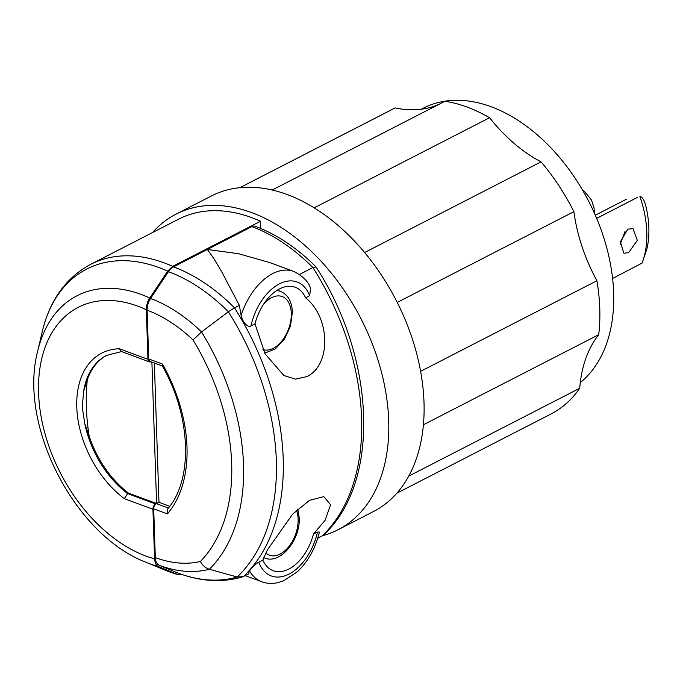 <?xml version="1.0" encoding="UTF-8"?>
<svg xmlns="http://www.w3.org/2000/svg" width="683" height="683" viewBox="0 0 683 683"><rect width="100%" height="100%" fill="white"/><g stroke="black" fill="none" stroke-linecap="round" stroke-linejoin="round"><path stroke-width="1.02" d="M181.977 574.514L178.263 574.745L158.687 566.659C156.424 565.942 155.05 563.33 154.58 558.822L152.932 509.236L124.383 498.684A87.706 57.731 62.8 0 1 76.778 407.051A87.706 57.731 62.8 0 1 119.414 348.774L121.19 351.438L149.329 361.836A4.226 2.587 110.3 0 0 150.815 361.717M262.827 560.12A41.432 25.339 110.3 0 0 270.758 569.537A41.432 25.339 110.3 0 0 313.429 534.123L325.134 520.241L330.572 504.686L323.827 496.652L309.433 500.357L292.563 514.214L267.446 549.875L262.827 560.12L258.772 562.203A47.025 28.754 110.3 0 0 289.029 574.079A47.025 28.754 110.3 0 0 317.484 532.04L313.429 534.123M251.933 217.706A171.74 113.054 -117.2 0 0 178.57 219.175L90.728 264.304C65.918 277.742 49.748 300.238 42.226 331.776A169.341 111.474 -117.2 0 1 159.079 267.608A169.341 111.474 -117.2 0 1 167.668 271.134L172.688 266.361L260.53 221.232A171.74 113.054 -117.2 0 0 251.933 217.706M627.822 229.121L620.352 241.902L623.878 253.273L628.599 252.667L637.341 240.356L632.979 228.677L627.822 229.121M107.018 355.177A83.471 54.947 -117.2 0 0 87.296 379.799A198.224 130.487 62.8 0 0 86.374 407.264A198.224 130.487 62.8 0 0 89.157 436.087A83.471 54.947 -117.2 0 0 128.532 493.135L127.593 493.621L155.639 503.986L156.398 503.602A4.226 2.587 110.3 0 0 153.692 508.852L155.306 557.601A137.761 90.685 -117.2 0 0 200.384 561.494C202.783 565.661 205.788 568.247 209.399 569.272L237.18 577.015L243.43 576.529L248.262 574.044L249.585 571.039C250.951 568.102 257.448 562.408 258.772 562.203M322.76 535.626A177.384 116.759 -117.2 0 0 338.111 529.709A177.384 116.759 -117.2 0 0 380.747 369.46A177.384 116.759 -117.2 0 0 251.771 212.644A177.384 116.759 -117.2 0 0 175.992 214.155A177.384 116.759 -117.2 0 0 152.582 232.519M175.992 214.155L211.303 196.012A177.384 116.759 62.8 0 1 287.082 194.501A177.384 116.759 62.8 0 1 416.058 351.318A177.384 116.759 62.8 0 1 373.422 511.567L338.111 529.709M119.414 348.774L147.963 359.326L146.316 309.74C146.478 304.908 147.63 301.007 149.773 298.019L167.668 271.134M314.163 207.854L489.566 117.732A171.74 113.054 -117.2 0 0 467.198 107.111A171.74 113.054 -117.2 0 0 444.983 101.246L272.21 190.019M279.56 288.892A41.432 25.339 -69.7 0 1 292.495 286.51A41.432 25.339 -69.7 0 1 305.591 297.831C330.572 317.595 331.272 365.217 306.829 376.615L295.423 379.133L283.915 375.513L265.064 353.837L254.99 323.827A41.432 25.339 -69.7 0 1 279.56 288.892M642.114 263.075L646.963 248.714A86.997 57.27 -117.2 0 0 648.85 227.67A86.997 57.27 -117.2 0 0 645.503 204.695C643.873 199.351 642.003 196.644 639.911 196.576A91.932 60.514 62.8 0 1 646.792 231.964A91.932 60.514 62.8 0 1 642.114 263.075L612.6 278.468M421.24 109.237L423.426 108.11A158.627 104.422 62.8 0 1 491.188 106.761A158.627 104.422 62.8 0 1 603.533 236.916A158.627 104.422 62.8 0 1 580.294 382.557M89.157 436.087L84.76 423.554L82.233 406.983L83.685 391.043L87.296 379.799M254.99 323.827L250.934 325.911C249.679 328.19 242.858 323.99 241.108 315.384A55.767 34.099 110.3 0 1 293.647 271.39C302.842 276.026 308.485 281.703 310.594 288.431L309.647 295.748L305.591 297.831M241.108 315.384L239.349 305.344L222.257 272.799C216.801 263.348 213.472 257.628 207.35 249.483L238.521 253.709L269.708 262.545L293.647 271.39M243.43 576.529A217.621 143.251 -117.2 0 0 234.517 307.828L239.349 305.344M317.484 532.04L319.422 532.04C315.503 548.253 308.101 561.546 297.199 571.919L283.436 580.883L277.554 582.719C272.09 583.905 266.84 583.581 261.802 581.762L245.197 575.624M299.504 274.438L312.908 267.548L316.016 266.925C375.915 359.053 380.696 483.538 322.965 535.438L317.706 538.366M147.101 310.184A13.25 8.102 -69.7 0 1 150.559 298.488L168.453 271.655A13.25 8.102 -69.7 0 1 173.473 266.891A170.332 112.123 -117.2 0 1 234.517 307.828L228.378 311.764L201.528 331.947L193.033 339.929A137.761 90.685 -117.2 0 0 147.101 310.184L148.715 358.934A4.226 2.587 -69.7 0 0 150.081 361.444L162.332 365.977M155.306 557.601A13.25 8.102 110.3 0 0 159.412 565.404L178.459 573.259A13.25 8.102 110.3 0 0 178.63 573.327A13.25 8.102 110.3 0 0 178.818 573.396M315.956 266.848C296.951 247.869 276.692 234.346 255.16 226.261A8.742 5.344 110.3 0 0 251.873 226.611L173.473 266.891M128.532 493.135L156.586 503.499L151.899 362.118M154.358 363.023L158.977 502.278L169.76 506.265M158.977 502.278L156.586 503.499M148.715 358.934L162.426 364.005L162.221 365.781C191.36 416.417 193.161 479.714 167.83 508.75L167.403 513.923L153.692 508.852M84.76 423.554A83.471 54.947 62.8 0 0 127.593 493.621L124.383 498.684M155.639 503.986A4.226 2.587 110.3 0 0 152.932 509.236M147.963 359.326A4.226 2.587 110.3 0 0 149.329 361.836M260.53 221.232L260.769 228.481M397.233 302.424L573.882 211.67A171.74 113.054 -117.2 0 0 541.09 161.862L364.637 252.522M423.4 424.758L598.701 334.696A171.74 113.054 -117.2 0 0 596.908 280.747L420.608 371.33M598.701 334.696A141.005 92.82 -117.2 0 0 579.739 388.26L408.707 476.136M396.832 493.194L550.797 414.094A171.74 113.054 -117.2 0 0 579.739 388.26M573.882 211.67A141.005 92.82 -117.2 0 0 596.908 280.747M489.566 117.732A141.005 92.82 -117.2 0 0 541.09 161.862M239.895 187.68L395.15 107.914A141.005 92.82 -117.2 0 0 439.16 104.243M395.15 107.914A171.74 113.054 -117.2 0 0 393.826 108.571L239.861 187.68M620.121 244.574L625.082 231.23M626.49 199.18L595.303 215.205M637.76 197.242L596.652 218.364M265.849 552.982A28.199 17.246 110.3 0 0 286.843 548.867A28.199 17.246 110.3 0 0 298.121 519.054A28.199 17.246 110.3 0 0 296.448 510.303M178.263 574.745L164.603 569.955A169.341 111.474 -117.2 0 0 169.171 571.748A169.341 111.474 -117.2 0 0 177.734 574.565M172.688 266.361A171.74 113.054 -117.2 0 0 164.099 262.835A171.74 113.054 -117.2 0 0 90.728 264.304M149.773 298.019A150.029 98.762 -117.2 0 0 141.185 294.441A150.029 98.762 -117.2 0 0 37.659 351.293C18.117 425.185 74.626 535.165 146.077 562.305A150.029 98.762 -117.2 0 0 150.123 563.893A150.029 98.762 -117.2 0 0 158.687 566.659M154.58 558.822A139.17 91.607 62.8 0 1 146.017 556.082A139.17 91.607 62.8 0 1 38.581 392.93A139.17 91.607 62.8 0 1 137.718 306.138A139.17 91.607 62.8 0 1 146.316 309.74M262.946 349.559A28.199 17.246 110.3 0 0 282.216 340.552A28.199 17.246 110.3 0 0 291.299 313.301A28.199 17.246 110.3 0 0 263.527 304.328M264.697 353.128L275.181 349.022L284.341 339.331L290.488 326.073L292.384 311.994C291.846 301.425 287.893 294.569 280.525 291.419A32.434 19.833 110.3 0 0 276.555 290.659M159.412 565.404A148.621 97.831 -117.2 0 0 209.399 569.272A195.901 128.959 -117.2 0 0 243.515 464.679A195.901 128.959 -117.2 0 0 201.528 331.947A148.621 97.831 -117.2 0 0 150.559 298.488M178.459 573.259A167.933 110.544 -117.2 0 0 237.18 577.015A215.222 141.671 -117.2 0 0 276.325 460.487A215.222 141.671 -117.2 0 0 228.378 311.764A167.933 110.544 -117.2 0 0 168.453 271.655M263.766 557.55A32.434 19.833 110.3 0 0 264.859 558.011C280.226 564.807 300.622 539.672 299.214 517.757L297.771 509.066M321.821 536.249A217.621 143.251 -117.2 0 0 312.908 267.548A170.332 112.123 -117.2 0 0 251.873 226.611M249.585 571.039A55.767 34.099 110.3 0 0 261.802 581.762M200.384 561.494A185.05 121.813 -117.2 0 0 193.033 339.929M162.426 364.005A131.981 86.878 62.8 0 1 167.403 513.923M156.398 503.602L168.402 508.032M83.685 391.043A83.471 54.947 62.8 0 1 106.557 355.408L121.548 351.566M250.934 325.911A47.025 28.754 -69.7 0 1 279.398 283.872A47.025 28.754 -69.7 0 1 309.647 295.748M582.667 190.309L584.879 191.889L591.546 200.153L594.082 208.016L594.312 212.976M146.077 562.305L164.603 569.955M37.659 351.293L42.226 331.776M277.247 290.215L280.525 291.419M263.749 557.601L264.859 558.011M242.115 577.058C221.975 582.753 200.819 581.515 178.63 573.327"/></g></svg>
